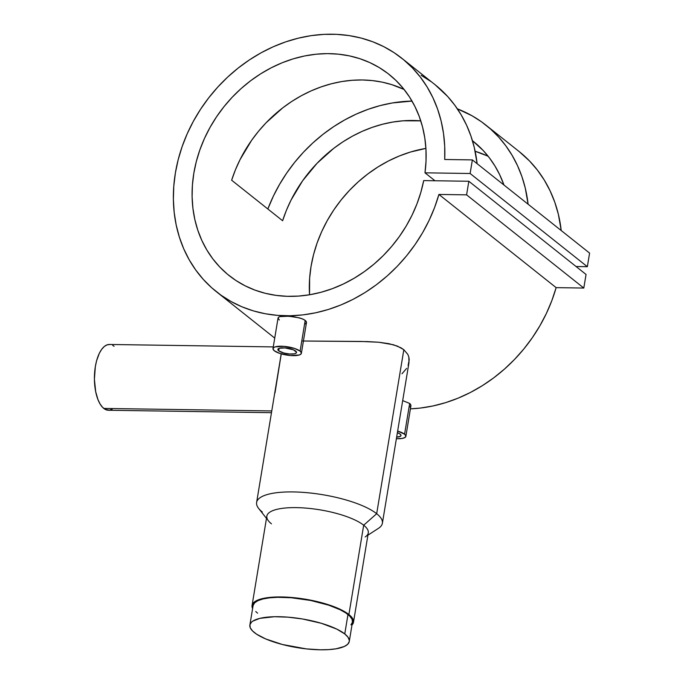 <?xml version="1.0" encoding="UTF-8"?>
<svg xmlns="http://www.w3.org/2000/svg" width="684" height="684" viewBox="0 0 684 684"><rect width="100%" height="100%" fill="white"/><g stroke="black" fill="none" stroke-linecap="round" stroke-linejoin="round"><path stroke-width="1.03" d="M349.267 641.481L352.482 622.064A50.377 14.569 -170.6 0 0 347.976 614.506A50.377 14.569 -170.6 0 0 293.299 597.927A50.377 14.569 -170.6 0 0 253.089 605.614L249.874 625.031A50.377 14.569 9.4 0 1 290.084 617.344A50.377 14.569 9.4 0 1 344.762 633.931L347.976 614.506L344.762 633.931A50.377 14.569 9.4 0 1 349.267 641.481A50.377 14.569 9.4 0 1 309.057 649.167A50.377 14.569 9.4 0 1 254.371 632.58A50.377 14.569 9.4 0 1 249.874 625.031M344.762 633.931L347.951 637.146L349.285 640.207L349.233 641.643L347.703 644.268L344.326 646.474L336.092 648.8L328.79 649.612L320.377 649.8L306.364 648.894L282.33 644.482L265.777 638.967L256.628 634.205L252.55 630.964L250.276 627.809L249.899 624.86L251.43 622.235L252.892 621.081L259.911 618.345L274.429 616.72L287.973 617.156L302.516 618.977L321.3 623.278L336.776 629.092L344.762 633.931M350.918 624.851L352.448 622.226L352.072 619.285L349.798 616.13L345.719 612.881L339.991 609.675L328.799 605.203L310.587 600.449L291.187 597.739L277.644 597.303L269.752 597.807L263.126 598.928L258.022 600.62L254.645 602.818L253.114 605.443M255.765 611.547L257.586 613.163M278.704 350.815L279.115 348.327L278.704 350.815A9.456 2.736 9.4 0 1 277.858 349.396A9.456 2.736 9.4 0 1 285.408 347.951A9.456 2.736 9.4 0 1 295.676 351.063A9.456 2.736 9.4 0 1 296.523 352.482A9.456 2.736 9.4 0 1 288.973 353.927A9.456 2.736 9.4 0 1 278.704 350.815L277.858 349.635L279.226 348.284L285.014 347.917L293.539 349.866L296.523 352.243L295.958 353.226L294.052 353.859L289.366 353.961L283.954 353.047L278.704 350.815M306.287 323.173L306.107 321.318L305.192 320.377L300.105 351.131A14.39 4.164 9.4 0 1 301.387 353.286A14.39 4.164 9.4 0 1 289.905 355.483A14.39 4.164 9.4 0 1 274.275 350.747A14.39 4.164 9.4 0 1 272.993 348.583A14.39 4.164 9.4 0 1 284.484 346.395A14.39 4.164 9.4 0 1 300.105 351.131L305.192 320.377L301.909 318.641L294.419 316.812L286.22 316.111L280.089 316.598L288.853 316.213L299.669 317.915L303.773 319.471L306.107 321.318L306.475 322.267L305.56 323.994M278.208 317.598L278.063 318.291L278.892 317.034L278.208 317.598M279.046 316.957L280.089 316.598M400.149 434.126A9.456 2.736 9.4 0 1 400.995 435.546A9.456 2.736 9.4 0 1 396.643 437.102L400.431 436.289L401.004 435.306L400.149 434.126A9.456 2.736 9.4 0 0 397.378 432.673L400.149 434.126M410.768 406.236L410.58 404.381L409.673 403.44L404.577 434.195L397.643 431.082A14.39 4.164 9.4 0 1 404.577 434.195L409.673 403.44L402.688 400.602L409.673 403.44L410.947 405.33L410.041 407.057M273.275 346.908L109.423 344.471A32.9 14.526 90.9 0 0 94.691 371.78A32.9 14.526 90.9 0 0 103.788 408.433L271.77 410.93L103.788 408.433A32.9 14.526 90.9 0 0 108.448 410.255L271.48 412.683M275.002 392.881L281.278 353.756M271.454 523.824A51.403 14.86 9.4 0 1 268.496 520.943A51.403 14.86 9.4 0 1 300.387 507.75A51.403 14.86 9.4 0 1 363.683 525.201L376.679 513.71A63.74 18.434 -170.6 0 0 298.19 492.078A63.74 18.434 -170.6 0 0 258.646 508.434L266.486 518.386M252.071 605.443A51.403 14.86 9.4 0 0 252.601 608.529L252.054 606.742L252.644 603.886L255.158 601.416L259.51 599.415L272.959 597.141L286.168 597.106L300.815 598.5L320.377 602.382L337.263 608.008L343.872 611.214L348.9 614.523A51.403 14.86 9.4 0 1 353.491 622.235L368.283 532.904A51.403 14.86 -170.6 0 0 363.683 525.201A51.403 14.86 -170.6 0 0 307.886 508.272A51.403 14.86 -170.6 0 0 266.854 516.121L252.071 605.443A51.403 14.86 9.4 0 1 293.103 597.602A51.403 14.86 9.4 0 1 348.9 614.523L363.683 525.201L348.9 614.523L352.157 617.806L353.517 620.935L352.927 623.791L351.901 625.073M281.218 353.859L276.02 385.28M262.314 512.008A63.74 18.434 9.4 0 1 256.62 502.449A63.74 18.434 9.4 0 1 307.492 492.728A63.74 18.434 9.4 0 1 376.679 513.71L403.834 349.704L400.927 347.771L393.403 344.753L378.731 342.239L361.272 341.453L302.67 341M438.914 194.444A149.069 126.617 128.5 0 1 216.341 291.675A149.069 126.617 128.5 0 1 210.005 96.196A149.069 126.617 128.5 0 1 401.876 58.311A149.069 126.617 128.5 0 1 444.703 159.492L444.72 146.385L443.523 133.534L441.137 121.051L437.58 109.047L432.878 97.624L427.081 86.894L420.233 76.95L412.392 67.87L403.637 59.747L394.052 52.642L383.698 46.623L372.694 41.75L361.118 38.056L349.079 35.585L336.69 34.345L324.054 34.362L311.288 35.619L298.498 38.124L285.801 41.835L273.318 46.734L261.143 52.779L249.403 59.901L238.194 68.049L227.61 77.138L217.751 87.107L208.706 97.855L200.549 109.286L193.358 121.299L187.194 133.79L182.115 146.65L178.165 159.757L175.378 173.001L173.779 186.27L173.377 199.429L174.181 212.373L176.19 224.985L179.379 237.16L183.714 248.779L189.169 259.74L195.692 269.949L203.216 279.311L211.681 287.75L221.017 295.189L231.132 301.558L241.939 306.8L253.345 310.878L265.247 313.742L277.533 315.375L290.101 315.769L302.841 314.905L315.632 312.802L328.371 309.467L340.94 304.944L353.218 299.267L365.111 292.487L376.508 284.655L387.298 275.857L397.404 266.161L406.715 255.654L415.162 244.427L422.669 232.594L429.167 220.239L434.605 207.483L438.914 194.444L466.591 194.855L583.803 288.049L556.135 287.639L438.914 194.444L466.591 194.855L468.839 181.26L586.051 274.455L583.803 288.049L466.591 194.855L468.839 181.26L423.695 180.593A128.507 109.149 128.5 0 1 344.471 283.467A128.507 109.149 128.5 0 1 229.14 275.584A128.507 109.149 128.5 0 1 223.677 107.063A128.507 109.149 128.5 0 1 389.085 74.411A128.507 109.149 128.5 0 1 424.986 172.821L434.964 180.756L424.986 172.821L470.122 173.497L587.342 266.692L576.073 266.521L587.342 266.692L470.122 173.497L472.37 159.902L589.591 253.097L587.342 266.692L589.591 253.097L472.37 159.902L444.703 159.492L472.37 159.902L470.122 173.497L424.986 172.821L426.029 161.065L425.97 149.428L424.807 138.04L422.55 126.993L419.224 116.408L414.863 106.371L409.502 96.983L403.192 88.322L396.002 80.49L387.982 73.547L379.227 67.562L369.805 62.586L359.81 58.679L349.336 55.857L338.486 54.173L327.354 53.617L316.051 54.216L304.688 55.951L293.359 58.807L282.184 62.757L271.266 67.776L260.698 73.795L250.592 80.772L241.033 88.646L232.115 97.325L223.933 106.747L216.546 116.802L210.039 127.412L204.456 138.467L199.873 149.873L196.317 161.51L193.82 173.283L192.418 185.065L192.11 196.753L192.914 208.235L194.803 219.402L197.779 230.149L201.806 240.383L206.842 249.993L212.844 258.903L219.761 267.008L227.507 274.258L236.031 280.568L245.248 285.878L255.064 290.144L265.392 293.325L276.131 295.385L287.177 296.317L298.429 296.095L309.792 294.736L321.138 292.248L332.381 288.648L343.394 283.98L354.09 278.285L364.358 271.616L374.105 264.033L383.245 255.602L391.675 246.42L399.336 236.561L406.142 226.122L412.033 215.203L416.949 203.9L420.848 192.332L423.695 180.593L468.839 181.26L586.051 274.455L583.803 288.049L556.135 287.639L438.914 194.444M519.028 151.446L529.613 161.065L537.444 170.145L544.293 180.089L550.09 190.819L554.792 202.242L558.349 214.246L561.222 230.542A149.069 126.617 -51.5 0 0 519.096 151.506L485.965 125.172A149.069 126.617 128.5 0 1 528.099 204.208L525.235 187.955L521.892 176.54L517.514 165.648L512.136 155.371L505.809 145.786L498.585 136.962L490.505 128.985L481.656 121.914L472.097 115.801L457.365 108.833A149.069 126.617 128.5 0 1 485.965 125.172M410.417 408.861A149.069 126.617 -51.5 0 0 556.135 287.639L551.817 300.678L546.388 313.434L539.89 325.781L532.383 337.622L523.935 348.849L514.616 359.356L504.518 369.052L493.72 377.85L482.331 385.673L470.438 392.462L458.152 398.139L445.592 402.662L432.852 405.988L420.053 408.1L410.417 408.861M267.846 208.996A149.069 126.617 128.5 0 1 412.016 101.078L392.317 102.968L380.184 105.584L368.154 109.303L356.321 114.074L344.787 119.88L333.647 126.651L322.976 134.355L312.87 142.913L303.405 152.267L294.667 162.339L286.716 173.043L279.611 184.304L273.42 196.017L267.846 208.996M434.904 84.568L447.618 96.444L454.843 105.268L461.17 114.852L466.548 125.129L470.925 136.022L474.277 147.436L477.133 163.69A149.069 126.617 -51.5 0 0 435.007 84.654L401.876 58.311M279.371 319.992L278.063 318.291M303.422 341.025L367.308 341.581L378.731 342.239L388.922 343.667L397.413 346.104L403.834 349.704L407.809 354.363L408.835 357.014L409.22 359.784L408.091 365.555M406.621 368.411L401.97 373.763M488.222 156.337A128.507 109.149 -51.5 0 0 475.141 151.267L487.017 155.781M425.91 148.402A128.507 109.149 -51.5 0 0 309.527 294.778L309.63 278.251L311.04 266.469L313.529 254.704L317.085 243.068L321.677 231.662L327.251 220.607L333.758 209.997L341.145 199.933L349.336 190.52L358.245 181.833L367.804 173.967L377.91 166.99L388.478 160.962L399.396 155.952L410.58 152.002L425.91 148.402M282.612 220.735A128.507 109.149 128.5 0 1 420.771 120.854L403.064 120.803L392.761 122.068L382.467 124.257L372.25 127.361L362.195 131.345L352.388 136.193L342.889 141.862L333.783 148.308L317.025 163.322L302.627 180.764L291.033 200.104L286.408 210.296L282.612 220.735L231.645 180.217L282.612 220.735M472.439 140.682A128.507 109.149 128.5 0 1 473.174 141.263A128.507 109.149 128.5 0 1 503.954 185.013L499.628 174.6L494.934 165.973L489.453 157.927L483.22 150.531L472.439 140.682M404.133 89.484A128.507 109.149 -51.5 0 0 231.645 180.217L235.441 169.777L240.075 159.586L251.661 140.246L258.535 131.251L266.059 122.804L282.825 107.79L291.923 101.343L301.422 95.675L311.237 90.827L321.283 86.842L331.501 83.739L341.803 81.55L352.106 80.285L362.332 79.968L372.395 80.592L382.236 82.148L391.761 84.636L404.133 89.484M408.964 362.648L408.835 357.014L407.809 354.363L403.834 349.704L376.679 513.71A63.74 18.434 9.4 0 1 382.382 523.269L409.041 362.255M353.491 622.235A51.403 14.86 9.4 0 1 351.995 624.979M367.906 535.179L378.534 528.279A63.74 18.434 -170.6 0 0 376.679 513.71L363.683 525.201A51.403 14.86 9.4 0 1 365.179 536.949M112.21 409.194L109.38 410.203L105.148 409.34L102.48 407.219L100.069 403.953L97.992 399.67L95.692 391.693L94.409 379.269L95.341 366.556L96.606 360.699L99.377 353.183L101.694 349.302L104.293 346.489L107.063 344.864L109.91 344.497M112.723 345.386L114.083 346.292M404.577 434.195A14.39 4.164 9.4 0 1 405.868 436.349A14.39 4.164 9.4 0 1 396.387 438.692L402.098 438.444L405.005 437.478L405.868 435.99L404.577 434.195M274.275 350.747L279.756 353.406L290.503 355.535L299.31 354.979L301.234 353.722L301.396 352.927L300.105 351.131L294.624 348.472L283.877 346.343L275.071 346.899L273.856 347.463L272.984 348.951L274.275 350.747M430.689 81.396L421.13 75.283M272.993 348.583L278.063 317.974M276.165 384.357L256.62 502.449M216.452 291.76L274.729 338.093M405.868 436.349L410.93 405.74M301.387 353.286L306.458 322.677"/></g></svg>
